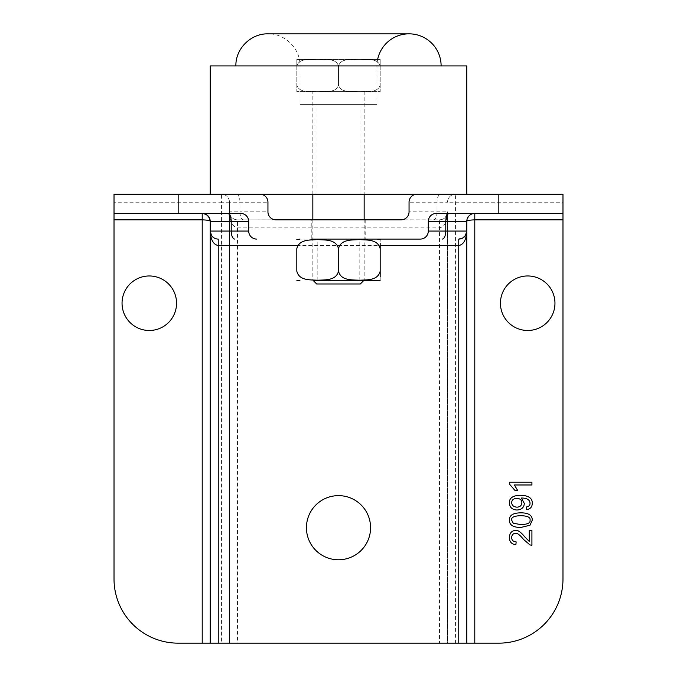 <?xml version="1.0" encoding="UTF-8"?>
<svg xmlns="http://www.w3.org/2000/svg" width="677" height="677" viewBox="0 0 677 677"><rect width="100%" height="100%" fill="white"/><g stroke="black" fill="none" stroke-linecap="round" stroke-linejoin="round"><path stroke-width="0.51" stroke-dasharray="3.38 2.54" d="M531.919 482.227L509.383 482.227L509.383 484.004L515.011 490.486L517.685 490.486L514.359 484.977L531.919 484.977L531.919 482.227M530.032 520.139C530.658 517.397 527.595 515.908 520.85 515.671C514.088 515.891 511.025 517.397 511.66 520.173L513.268 523.203L520.85 524.624C527.603 524.396 530.666 522.898 530.032 520.139M520.85 527.459L529.981 525.234L532.291 520.139C532.274 515.265 528.466 512.827 520.85 512.836C513.048 512.912 509.222 515.341 509.383 520.139C509.375 525.013 513.191 527.459 520.85 527.459M529.262 530.421L529.262 541.422L524.954 537.073C520.858 532.097 517.744 529.888 515.612 530.455C511.77 530.633 509.688 532.968 509.383 537.453C509.434 541.82 511.6 544.249 515.866 544.74L516.162 541.905C513.259 541.752 511.753 540.297 511.66 537.521C511.863 534.855 513.158 533.451 515.544 533.298C517.279 532.934 519.97 535.008 523.617 539.51L529.998 544.934L531.919 545.256L531.919 530.421L529.262 530.421M511.66 502.639C511.863 505.38 513.657 506.904 517.05 507.183C520.08 506.971 521.688 505.474 521.874 502.706C521.764 499.981 520.08 498.526 516.83 498.34C513.521 498.585 511.795 500.015 511.66 502.639M526.714 509.612C530.345 509.036 532.198 506.938 532.291 503.316C532.41 498.094 528.39 495.412 520.232 495.276C512.768 495.547 509.155 498.111 509.383 502.977C509.629 507.344 512.159 509.696 516.966 510.026C521.612 509.671 524.057 507.462 524.303 503.392L521.341 498.035L521.891 498.018C527.138 498.154 529.846 499.905 530.032 503.248C530.091 505.245 528.906 506.481 526.478 506.963L526.714 509.612M365.758 219.847L365.758 239.091L311.242 239.091L365.758 239.091L311.242 239.091L311.242 219.847L365.758 219.847L311.242 219.847M256.727 239.091A8.014 8.014 0 0 1 248.704 231.069L248.704 221.447A8.014 8.014 0 0 0 240.69 213.433L114.024 213.433M114.024 202.211L114.024 194.189L221.447 194.189A8.014 8.014 0 0 1 229.469 202.211L229.469 643.15L178.161 643.15A64.137 64.137 0 0 1 114.024 579.013L114.024 202.211L221.447 202.211L221.447 643.15M176.553 303.228A27.258 27.258 0 0 0 135.671 279.618A27.258 27.258 0 0 0 135.671 326.83A27.258 27.258 0 0 0 176.553 303.228M417.066 194.189A8.014 8.014 0 0 0 409.052 202.211A8.014 8.014 0 0 1 417.066 194.189L455.553 194.189L455.553 643.15L498.839 643.15A64.137 64.137 0 0 0 562.976 579.013L562.976 202.211L447.531 202.211A8.014 8.014 0 0 1 455.553 194.189L562.976 194.189L562.976 202.211M562.976 213.433L436.31 213.433A8.014 8.014 0 0 0 428.296 221.447L428.296 231.069A8.014 8.014 0 0 1 420.273 239.091A8.014 8.014 0 0 0 428.296 231.069M455.553 643.15L447.531 643.15L447.531 211.833C447.048 221.548 444.374 226.897 439.517 227.861L237.483 227.861C232.626 226.897 229.952 221.548 229.469 211.833C229.952 216.691 232.626 219.365 237.483 219.847L440.075 219.83L443.3 218.899L445.491 217.173L447.531 211.833L447.531 643.15L439.517 643.15L439.517 219.847L401.029 219.847A8.014 8.014 0 0 0 409.052 211.833L447.531 211.833A8.014 8.014 0 0 1 439.517 219.847A8.014 8.014 0 0 0 447.531 211.833L446.185 216.276M243.61 219.847L237.483 219.847A8.014 8.014 0 0 1 229.469 211.833L239.963 211.833A8.014 3.647 90 0 0 243.61 219.847L275.971 219.847A8.014 8.014 0 0 1 267.948 211.833L267.948 202.211L229.469 202.211L229.469 643.15L439.517 643.15M229.469 202.211L221.447 202.211L221.447 194.189A8.014 8.014 0 0 1 229.469 202.211A8.014 8.014 0 0 0 221.447 194.189L259.934 194.189A8.014 8.014 0 0 1 267.948 202.211M472.715 213.704L470.566 214.634M468.899 216.014L466.859 220.296M466.775 221.421L466.775 643.15M210.225 643.15L210.225 221.447M218.239 239.091C215.32 238.998 213.052 237.729 211.427 235.3L210.225 231.069M306.436 527.705A32.064 32.064 0 0 1 354.536 499.931A32.064 32.064 0 0 1 354.536 555.478A32.064 32.064 0 0 1 306.436 527.705M447.531 202.211A8.014 8.014 0 0 1 455.553 194.189A8.014 8.014 0 0 0 447.531 202.211L409.052 202.211L409.052 211.833M554.962 303.228A27.258 27.258 0 0 0 514.071 279.618A27.258 27.258 0 0 0 514.071 326.83A27.258 27.258 0 0 0 554.962 303.228M377.631 59.508A32.064 32.064 0 0 0 376.979 65.914L300.021 65.914L376.979 65.914L376.979 104.402L300.021 104.402L376.979 104.402M441.116 65.914L235.884 65.914L441.116 65.914M210.225 65.914L466.775 65.914M360.951 104.402L316.049 104.402L360.951 104.402L360.951 194.189L316.049 194.189L360.951 194.189M210.225 194.189L466.775 194.189M312.842 219.847L312.842 280.134L364.158 280.134L312.842 280.134L313.485 280.777L363.515 280.777L364.158 280.134L364.158 219.847M360.308 283.985L316.692 283.985M312.842 194.189L312.842 91.573L364.158 91.573L312.842 91.573M380.186 65.914L380.186 59.508L360.841 59.508C367.162 60.109 377.326 57.663 380.186 65.914C377.326 57.663 367.162 60.109 360.841 59.508L380.186 59.508L380.186 91.573L360.841 91.573C367.162 90.963 377.326 93.409 380.186 85.158C377.326 93.409 367.162 90.963 360.841 91.573L380.186 91.573L380.186 65.914M338.5 65.914C341.369 57.663 351.524 60.109 357.854 59.508L319.146 59.508C325.476 60.109 335.631 57.663 338.5 65.914C335.631 57.663 325.476 60.109 319.146 59.508L357.854 59.508C351.524 60.109 341.369 57.663 338.5 65.914L338.5 85.158C335.631 93.409 325.476 90.963 319.146 91.573L357.854 91.573C351.524 90.963 341.369 93.409 338.5 85.158C341.369 93.409 351.524 90.963 357.854 91.573L319.146 91.573C325.476 90.963 335.631 93.409 338.5 85.158L338.5 65.914M296.814 65.914C299.674 57.663 309.838 60.109 316.159 59.508L296.814 59.508L296.814 65.914L296.814 59.508L316.159 59.508C309.838 60.109 299.674 57.663 296.814 65.914L296.814 91.573L316.159 91.573C309.838 90.963 299.674 93.409 296.814 85.158C299.674 93.409 309.838 90.963 316.159 91.573L296.814 91.573L296.814 65.914M360.841 91.573L357.854 91.573L360.841 91.573M360.841 59.508L357.854 59.508L360.841 59.508M319.146 59.508L316.159 59.508L319.146 59.508M319.146 91.573L316.159 91.573L319.146 91.573M380.186 280.236L380.186 271.155C377.834 280.921 366.418 279.736 359.343 280.236C352.268 279.736 340.853 280.921 338.5 271.155C336.147 280.921 324.732 279.736 317.657 280.236C310.582 279.736 299.166 280.921 296.814 271.155L296.814 248.704C299.166 238.947 310.582 240.132 317.657 239.624C324.732 240.132 336.147 238.947 338.5 248.704C340.853 238.947 352.268 240.132 359.343 239.624C366.418 240.132 377.834 238.947 380.186 248.704L380.186 239.624M373.145 239.091L299.979 239.091L373.145 239.091M357.676 280.777L317.183 280.777L357.676 280.777M357.676 239.091L317.183 239.091L357.676 239.091M338.5 271.155L338.5 248.704M380.186 271.155L380.186 248.704M229.96 214.601L229.469 211.833A8.014 8.014 0 0 0 237.483 219.847L237.483 643.15M296.814 245.506L380.186 245.506M236.315 194.189A8.014 3.647 -90 0 1 239.963 202.211L239.963 211.833L267.948 211.833M433.39 219.847A8.014 3.647 -90 0 0 437.037 211.833L437.037 202.211A8.014 3.647 -90 0 1 440.685 194.189M471.928 213.957L470.126 214.931M468.239 216.818L467.122 219.086M465.421 235.52L466.775 231.069M300.021 104.402L300.021 65.914C300.461 48.778 285.085 33.41 267.948 33.85L409.052 33.85M316.049 194.189L316.049 104.402M364.158 91.573L364.158 194.189M359.817 280.777L359.817 239.091M317.183 280.777L317.183 239.091"/><path stroke-width="1.02" d="M509.383 482.227L531.919 482.227L531.919 484.977L514.359 484.977L517.685 490.486L515.011 490.486L509.383 484.004L509.383 482.227M530.032 520.139C530.658 517.397 527.595 515.908 520.85 515.671C514.088 515.891 511.025 517.397 511.66 520.173L513.268 523.203L520.85 524.624C527.603 524.396 530.666 522.898 530.032 520.139M529.981 525.234L520.85 527.459C513.191 527.459 509.375 525.013 509.383 520.139C509.222 515.341 513.048 512.912 520.85 512.836C528.466 512.827 532.274 515.265 532.291 520.139L529.981 525.234M529.262 541.422L529.262 530.421L531.919 530.421L531.919 545.256L529.998 544.934L523.617 539.51C519.97 535.008 517.279 532.934 515.544 533.298C513.158 533.451 511.863 534.855 511.66 537.521C511.753 540.297 513.259 541.752 516.162 541.905L515.866 544.74C511.6 544.249 509.434 541.82 509.383 537.453C509.688 532.968 511.77 530.633 515.612 530.455C517.744 529.888 520.858 532.097 524.954 537.073L529.262 541.422M511.66 502.639C511.863 505.38 513.657 506.904 517.05 507.183C520.08 506.971 521.688 505.474 521.874 502.706C521.764 499.981 520.08 498.526 516.83 498.34C513.521 498.585 511.795 500.015 511.66 502.639M532.291 503.316C532.198 506.938 530.345 509.036 526.714 509.612L526.478 506.963C528.906 506.481 530.091 505.245 530.032 503.248C529.846 499.905 527.138 498.154 521.891 498.018L521.341 498.035L524.303 503.392C524.057 507.462 521.612 509.671 516.966 510.026C512.159 509.696 509.629 507.344 509.383 502.977C509.155 498.111 512.768 495.547 520.232 495.276C528.39 495.412 532.41 498.094 532.291 503.316M449.426 213.433A8.014 3.647 -90 0 0 445.788 221.447L466.775 221.447A8.014 8.014 0 0 1 474.789 213.433A8.014 8.014 0 0 0 466.775 221.447C466.648 220.592 469.322 220.059 474.789 219.847L562.976 219.847L562.976 579.013A64.137 64.137 0 0 1 498.839 643.15L474.789 643.15L474.789 213.433L472.715 213.704M554.962 303.228A27.258 27.258 0 0 1 514.071 326.83A27.258 27.258 0 0 1 514.071 279.618A27.258 27.258 0 0 1 554.962 303.228M178.161 194.189L114.024 194.189L114.024 213.433L178.161 213.433L178.161 194.189L259.934 194.189A8.014 8.014 0 0 1 267.948 202.211L267.948 211.833A8.014 8.014 0 0 0 275.971 219.847L401.029 219.847A8.014 8.014 0 0 0 409.052 211.833L409.052 202.211A8.014 8.014 0 0 1 417.066 194.189L498.839 194.189L498.839 213.433L562.976 213.433L562.976 194.189L498.839 194.189M248.704 221.447L248.704 231.069L210.225 231.069L210.225 221.447A8.014 8.014 0 0 0 202.211 213.433A8.014 8.014 0 0 1 210.225 221.447L209.54 218.214L207.204 215.184L203.701 213.577L202.211 213.433L202.211 219.847C207.67 220.059 210.344 220.6 210.225 221.447L248.704 221.447A8.014 8.014 0 0 0 240.69 213.433L178.161 213.433M202.211 643.15L178.161 643.15A64.137 64.137 0 0 1 114.024 579.013L114.024 219.847L202.211 219.847L202.211 643.15L218.239 643.15L218.239 245.506L296.814 245.506M114.024 213.433L114.024 219.847M562.976 219.847L562.976 213.433M498.839 213.433L436.31 213.433A8.014 8.014 0 0 0 428.296 221.447L428.296 231.069A8.014 8.014 0 0 1 420.273 239.091L365.758 239.091M470.126 214.931L468.899 216.014M466.859 220.296L466.775 231.069L465.421 235.528L462.535 238.143L458.761 239.091A8.014 8.014 0 0 0 466.775 231.069L428.296 231.069M380.186 245.506L458.761 245.506L458.761 643.15L474.789 643.15M311.242 239.091L420.273 239.091M458.761 239.091L458.761 245.506C463.618 244.625 466.292 239.819 466.775 231.069L466.775 643.15M211.436 235.291L210.225 231.069C210.708 239.819 213.382 244.625 218.239 245.506L218.239 239.091A8.014 8.014 0 0 1 210.225 231.069L210.225 643.15M256.727 239.091A8.014 8.014 0 0 1 248.704 231.069M458.761 643.15L218.239 643.15M306.436 527.705A32.064 32.064 0 0 1 354.536 499.931A32.064 32.064 0 0 1 354.536 555.478A32.064 32.064 0 0 1 306.436 527.705M176.553 303.228A27.258 27.258 0 0 1 135.671 326.83A27.258 27.258 0 0 1 135.671 279.618A27.258 27.258 0 0 1 176.553 303.228M377.631 59.508A32.064 32.064 0 0 1 441.116 65.914M466.775 65.914L210.225 65.914L210.225 194.189L466.775 194.189L466.775 65.914M313.485 280.777L316.692 283.985L360.308 283.985L363.515 280.777L377.021 280.777L313.485 280.777M312.842 219.847L312.842 194.189M380.186 276.741L380.186 271.155C377.834 280.921 366.418 279.736 359.343 280.236C352.268 279.736 340.853 280.921 338.5 271.155C336.147 280.921 324.732 279.736 317.657 280.236C310.582 279.736 299.166 280.921 296.814 271.155L296.814 248.704C299.166 238.947 310.582 240.132 317.657 239.624C324.732 240.132 336.147 238.947 338.5 248.704C340.853 238.947 352.268 240.132 359.343 239.624C366.418 240.132 377.834 238.947 380.186 248.704L380.186 243.119M338.5 271.155L338.5 248.704M380.186 271.155L380.186 248.704M210.225 231.069A8.014 8.014 0 0 0 218.239 239.091M234.86 239.091A8.014 3.647 -90 0 1 231.212 231.069L231.212 221.447A8.014 3.647 90 0 0 227.574 213.433M428.296 221.447L445.788 221.447L445.788 231.069A8.014 3.647 -90 0 1 442.14 239.091M474.789 213.433L473.46 213.543M202.211 213.433L203.701 213.577M209.811 218.916L209.54 218.214M207.204 215.184L205.529 214.152M235.884 65.914C235.435 48.786 250.812 33.41 267.948 33.85L409.052 33.85M364.158 194.189L364.158 219.847M296.814 239.624L299.979 239.091M380.186 239.624L377.021 239.091M380.186 280.236L377.021 280.777M296.814 280.236L299.979 280.777"/></g></svg>
